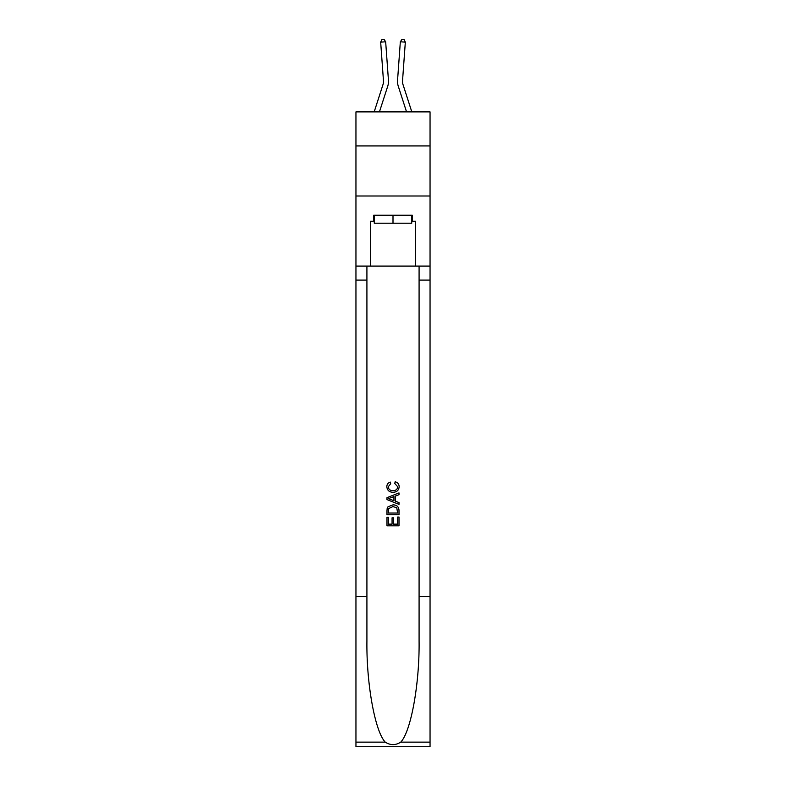 <?xml version="1.0" encoding="UTF-8"?>
<svg xmlns="http://www.w3.org/2000/svg" width="786" height="786" viewBox="0 0 786 786"><rect width="100%" height="100%" fill="white"/><g stroke="black" fill="none" stroke-linecap="round" stroke-linejoin="round"><path stroke-width="1.18" d="M430.05 145.931L430.05 111.887L355.95 111.887L355.95 145.931L430.05 145.931L430.05 195.989L355.95 195.989L355.95 145.931M374.185 111.887L383.008 84.515A10.012 10.012 -35.2 0 0 383.46 80.722L380.67 42.149L385.661 41.786L388.451 80.359A15.022 15.022 160.1 0 1 387.773 86.057L379.442 111.887M402.992 84.515A10.012 10.012 19.9 0 1 402.54 80.722A10.012 10.012 19.9 0 0 402.992 84.515A10.012 10.012 19.9 0 1 402.54 80.722A10.012 10.012 19.9 0 0 402.992 84.515A10.012 10.012 19.9 0 1 402.54 80.722A10.012 10.012 19.9 0 0 402.992 84.515A10.012 10.012 19.9 0 1 402.54 80.722A10.012 10.012 19.9 0 0 402.992 84.515L411.815 111.887L402.992 84.515A10.012 10.012 35.2 0 1 402.54 80.722L405.33 42.149L400.339 41.786L397.549 80.359A15.022 15.022 -160.1 0 0 398.227 86.057L406.559 111.887M411.726 215.217L411.726 223.224L374.274 223.224L374.274 215.217M393 215.217L393 223.224M397.618 517.05L397.618 524.134L393.462 524.134L397.618 524.134L397.618 517.05L399.003 517.05L399.003 525.824L386.987 525.824L386.987 517.355L386.987 525.824M392.067 517.817L392.067 524.134L388.372 524.134L392.067 524.134L392.067 517.817L393.462 517.817L393.462 524.134M388.019 506.754L387.164 508.503L388.019 506.754L392.931 504.877C396.773 504.858 398.797 506.715 399.003 510.428L399.003 514.732L386.987 514.732L386.987 510.625L386.987 514.732M395.152 481.769L394.759 483.469L395.152 481.769C397.706 482.437 399.033 484.068 399.16 486.672C398.836 490.366 396.753 492.223 392.902 492.242L392.902 492.242C389.217 492.164 387.193 490.317 386.83 486.711L386.83 486.711C386.899 484.333 388.058 482.791 390.328 482.083L390.691 483.773L388.215 486.789C388.579 489.383 390.141 490.641 392.902 490.552C395.712 490.7 397.333 489.462 397.775 486.839L394.759 483.469M400.752 742.131L430.05 742.131L430.05 746.7L355.95 746.7L355.95 596.505L366.915 596.505L366.915 641.16C366.384 683.84 375.04 731.52 385.248 742.131C390.416 745.423 395.574 745.423 400.752 742.131C410.96 731.52 419.616 683.84 419.085 641.16L419.085 266.081M386.987 497.685L386.987 499.591L399.003 504.366L386.987 499.591L386.987 497.685L399.003 492.91L386.987 497.685M419.085 596.505L430.05 596.505L430.05 195.989M355.95 596.505L355.95 195.989M366.915 266.081L366.915 596.505M430.05 742.131L430.05 596.505M355.95 266.081L370.471 266.081L370.471 221.23L374.274 221.23M411.726 221.23L412.326 221.23L412.326 215.217L373.674 215.217L373.674 221.23M412.326 221.23L415.529 221.23L415.529 266.081L430.05 266.081M370.471 266.081L415.529 266.081M399.003 492.91L399.003 494.708L395.309 496.074L395.309 501.203L399.003 502.568L399.003 504.366M390.593 499.464L393.924 500.692L393.924 496.585L388.372 498.638L390.593 499.464M393.924 496.585L393.924 500.692M386.987 510.625L387.164 508.503M396.763 507.727L397.618 513.042L396.763 507.727L392.902 506.567L388.618 508.621L388.372 513.042L397.618 513.042L388.372 513.042M386.987 517.355L388.372 517.355L388.372 524.134M383.008 84.515A10.012 10.012 -19.9 0 0 383.46 80.722A10.012 10.012 -19.9 0 1 383.008 84.515A10.012 10.012 -19.9 0 0 383.46 80.722A10.012 10.012 -19.9 0 1 383.008 84.515A10.012 10.012 -19.9 0 0 383.46 80.722A10.012 10.012 -19.9 0 1 383.008 84.515A10.012 10.012 -19.9 0 0 383.46 80.722A10.012 10.012 -19.9 0 1 383.008 84.515M400.339 41.786L397.549 80.359L400.339 41.786L397.549 80.359L400.339 41.786L397.549 80.359L400.339 41.786L397.549 80.359L400.339 41.786L402.019 39.3L404.014 39.447L405.33 42.149M380.67 42.149L381.986 39.447L383.981 39.3L385.661 41.786M419.085 280.101L430.05 280.101M366.915 280.101L355.95 280.101M355.95 742.131L385.248 742.131"/></g></svg>
